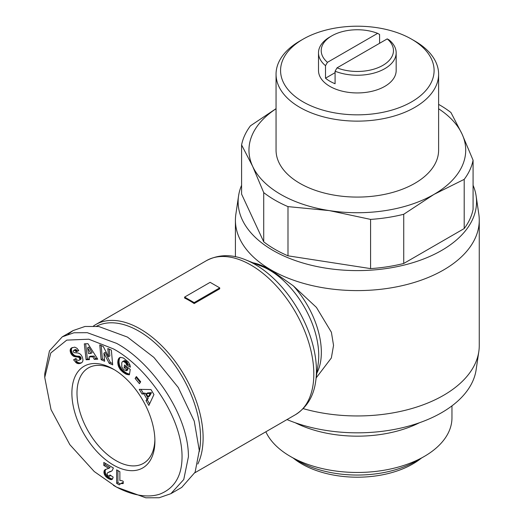 <?xml version="1.0" encoding="UTF-8"?>
<svg xmlns="http://www.w3.org/2000/svg" width="524" height="524" viewBox="0 0 524 524"><rect width="100%" height="100%" fill="white"/><g stroke="black" fill="none" stroke-linecap="round" stroke-linejoin="round"><path stroke-width="0.79" d="M116.583 487.143L94.255 471.541L69.843 444.66L51.031 409.598L44.743 377.457L50.776 352.993L66.758 340.122L88.766 339.211L113.394 348.886C146.7 366.807 183.073 417.464 182.024 458.271C181.599 476.624 174.112 488.604 159.571 494.211C142.842 499.569 123.487 491.355 113.394 485.303L116.583 487.143L145.816 497.8L159.178 497.741L170.876 493.68L183.754 479.532L188.43 456.725C188.529 413.999 151.154 362.005 116.583 343.351L87.285 332.688L73.976 332.76L62.297 336.814L73.15 330.552L84.993 326.472L98.722 326.498L127.443 337.083L153.886 357.401L178.239 387.472L194.24 421.08L199.284 450.457L195.105 472.216L181.73 487.412L170.876 493.68M44.743 377.457L44.743 373.769L49.446 350.91L62.297 336.814M303.219 408.641A121.922 70.393 -0 0 0 443.546 395.338A121.922 70.393 -0 0 0 478.818 351.539A121.922 70.393 -0 0 0 479.257 345.565L479.257 220.211A121.922 70.393 180 0 1 443.546 269.984A121.922 70.393 180 0 1 310.68 285.239A121.922 70.393 180 0 1 235.414 220.211A121.922 70.393 180 0 1 235.859 214.237L238.558 195.937A119.21 68.827 180 0 1 241.59 185.299M473.08 185.299A119.21 68.827 180 0 1 476.12 195.937L478.818 214.237A121.922 70.393 180 0 1 479.257 220.211M287.008 419.573A119.21 68.827 0 0 0 441.634 412.67A119.21 68.827 0 0 0 476.12 369.839L478.818 351.539M476.12 195.937A119.21 68.827 180 0 1 441.634 250.439A119.21 68.827 180 0 1 307.084 264.188A119.21 68.827 180 0 1 238.558 195.937M253.203 262.871A67.734 39.104 -120 0 1 253.564 262.891C258.253 263.86 264.109 266.303 271.124 270.214L293.335 285.849L316.431 307.411L331.404 332.262L333.546 345.395L331.345 357.977L316.175 377.902M438.614 104.387A116.498 67.262 180 0 1 439.715 105.01A116.498 67.262 180 0 1 450.954 112.536L462.017 133.967L473.08 160.22A116.498 67.262 180 0 1 464.199 179.365L433.97 194.404L403.735 214.27A116.498 67.262 180 0 1 370.586 219.399L329.288 210.596L287.99 206.62A116.498 67.262 180 0 1 263.723 192.609L252.653 166.35L241.59 144.925A116.498 67.262 180 0 1 250.472 125.786L276.056 108.658M93.468 326.02A88.956 51.359 60 0 1 95.735 324.566A88.956 51.359 60 0 1 140.216 328.974A88.956 51.359 60 0 1 203.116 437.92A88.956 51.359 60 0 1 197.83 464.022M189.387 300.586A88.956 51.359 -120 0 0 184.599 298.032L184.599 297.082L210.137 282.331L219.72 287.866L219.72 288.816L194.175 303.56A88.956 51.359 -120 0 0 189.387 300.586M96.527 326.236A87.148 50.317 60 0 1 163.265 351.014A87.148 50.317 60 0 1 200.561 437.92A87.148 50.317 60 0 1 199.271 451.649M438.614 74.205L438.614 150.159A81.279 46.924 180 0 1 388.441 193.513A81.279 46.924 180 0 1 299.866 183.341A81.279 46.924 180 0 1 276.056 150.159L276.056 74.205A81.279 46.924 180 0 1 299.859 41.023L303.055 39.182A76.766 44.317 180 0 1 411.615 39.182L414.811 41.023A81.279 46.924 180 0 1 438.614 74.205A81.279 46.924 180 0 1 388.441 117.559A81.279 46.924 180 0 1 299.866 107.387A81.279 46.924 180 0 1 276.056 74.205M414.811 41.023L411.615 39.182A76.766 44.317 180 0 1 411.615 101.859A76.766 44.317 180 0 1 303.055 101.859A76.766 44.317 180 0 1 303.055 39.182M265.851 431.789A94.621 54.634 0 0 0 290.427 456.463L290.427 456.463A94.621 54.634 0 0 0 424.244 456.463A94.621 54.634 0 0 0 451.963 417.831L451.963 405.864M298.091 460.884L290.427 456.463L298.091 460.884A83.788 48.372 -0 0 0 416.58 460.884L424.244 456.463M387.216 38.887L337.037 67.858A36.123 20.855 180 0 0 382.88 65.356A36.123 20.855 180 0 0 387.216 38.887L389.162 39.975A38.835 22.421 180 0 1 396.17 52.819L396.17 70.517A38.835 22.421 180 0 1 372.197 91.235A38.835 22.421 180 0 1 329.878 86.375A38.835 22.421 180 0 1 318.5 70.517L318.5 52.819A38.835 22.421 180 0 1 329.878 36.968L331.79 35.861A36.123 20.855 180 0 1 377.64 33.359L379.586 34.446L379.586 43.295M396.17 52.819A38.835 22.421 180 0 1 375.282 72.705A38.835 22.421 180 0 1 335.085 71.199L335.085 83.735A38.835 22.421 180 0 1 329.878 81.213A38.835 22.421 180 0 1 325.509 78.2L325.509 65.67A38.835 22.421 180 0 1 318.5 52.819M325.509 65.67L327.454 62.33A36.123 20.855 180 0 1 331.79 35.861L329.878 36.968M293.27 458.1A78.574 45.365 -0 0 0 301.778 463.917A78.574 45.365 -0 0 0 421.401 458.1M154.901 441.057A58.701 33.89 60 0 1 113.394 465.024A58.701 33.89 60 0 1 71.886 393.124A58.701 33.89 60 0 1 113.394 369.165A58.701 33.89 60 0 1 154.901 441.057M114.691 369.931A55.092 31.807 -120 0 0 88.405 367.907A55.092 31.807 -120 0 0 76.995 393.124A55.092 31.807 -120 0 0 101.04 448.57A55.092 31.807 -120 0 0 143.491 463.327A55.092 31.807 -120 0 0 154.881 439.544M473.08 160.22L473.08 209.423A116.498 67.262 180 0 1 464.199 228.562L403.735 263.474A116.498 67.262 180 0 1 370.586 268.602L287.99 255.823A116.498 67.262 180 0 1 263.723 241.813L241.59 194.129L241.59 144.925M263.723 241.813L263.723 192.609M287.99 255.823L287.99 206.62M370.586 268.602L370.586 219.399M403.735 263.474L403.735 214.27M464.199 228.562L464.199 179.365M438.614 108.769A108.376 62.566 180 0 1 462.017 133.967A108.376 62.566 180 0 1 433.97 194.404A108.376 62.566 180 0 1 329.288 210.596A108.376 62.566 180 0 1 252.653 166.35A108.376 62.566 180 0 1 276.056 108.769M194.175 303.56L194.175 302.61L184.599 297.082M219.72 287.866L194.175 302.61M295.228 422.75A94.621 54.634 0 0 0 419.442 422.75M68.087 334.207L73.15 330.552M337.037 67.858L335.085 71.199M327.454 62.33L377.64 33.359M335.085 72.672L325.509 78.2M87.914 343.665L97.752 359.189L94.287 359.359L92.794 356.785L89.034 356.975L89.473 359.595L86.093 359.759L84.312 343.849L87.914 343.665M123.481 358.03L128.282 361.953L129.736 364.383L130.397 367.173L126.71 365.117L125.708 362.844L123.199 361.344L122.164 361.953L121.751 362.962L121.823 367.108L123.71 369.649L126.402 370.763L126.585 369.558L124.103 367.658L124.502 364.999L130.247 369.387L129.415 374.83L126.258 374.228L123.186 372.368L120.389 369.702L118.404 366.132L117.756 362.307L118.562 358.75L120.461 357.316L123.481 358.03M153.945 394.533L148.868 405.438L146.013 400.657L146.956 399.033L143.858 393.838L142.043 394.009L139.26 389.339L150.971 389.548L153.945 394.533M136.378 376.553L140.687 381.773L139.43 383.692L135.12 378.472L136.378 376.553M103.261 346.482L108.566 356.693L107.813 348.526L111.343 350.104L112.699 364.868L109.169 363.283L103.896 353.15L104.643 361.259L101.119 359.68L99.77 344.916L103.261 346.482M71.5 347.956L74.709 347.15L76.956 348.244L78.796 350.608L76.17 351.859L75.161 350.648L73.936 350.34L73.157 351.014L73.327 351.958L74.27 352.698L77.978 352.973L79.753 353.707L81.128 354.971L82.458 357.276L83.002 360.106L82.569 361.75L81.593 362.798L79.419 363.604L76.465 362.994L73.576 359.811L76 358.442C76.661 360.021 77.696 360.63 79.098 360.27L79.786 359.615L79.818 358.776L78.757 357.263L73.93 356.425L71.133 353.916L70.131 350.346L70.589 348.86L71.5 347.956M107.466 475.098L109.156 476.316L109.968 474.96L113.164 477.109L112.477 479.146L111.049 479.663L107.649 478.124L105.245 475.916L104.093 473.552L104.184 470.676L105.337 469.537L108.802 468.325L103.818 465.45L103.818 462.443L113.394 467.971L112.07 470.807L107.479 472.877L107.073 473.834L107.466 475.098M119.872 471.711L119.872 480.56A9.046 5.22 60 0 1 123.219 481.314L123.219 483.587L120.69 483.593L119.276 484.877L116.636 483.351L116.636 469.845L119.872 471.711M94.287 359.359L95.565 358.619L97.333 358.534M85.661 343.777L87.37 359.025L86.093 359.759M87.37 359.025L89.362 358.927M92.794 356.785L94.071 356.051L90.311 356.235L89.034 356.975M94.071 356.051L95.565 358.619M120.094 357.42L119.23 357.912M120.193 357.388L119.125 358.01M120.33 357.355L118.824 358.351M120.101 357.617L118.562 358.75M119.839 358.016L118.332 359.209M119.61 358.468L118.142 359.726M119.42 358.992L117.985 360.296M119.262 359.562L119.138 360.191L117.861 360.925M119.138 360.191L117.854 360.984M119.131 360.243L119.066 360.905L117.789 361.645M119.066 360.905L119.033 361.573L117.756 362.307M119.033 361.573L119.04 362.235L117.762 362.975M119.04 362.235L119.105 362.916L117.828 363.649M119.105 362.916L119.21 363.597L117.933 364.331M119.21 363.597L119.354 364.291L118.077 365.025M119.354 364.291L118.169 365.379M119.446 364.645L119.682 365.392L118.404 366.132M119.682 365.392L119.957 366.119L118.679 366.852M119.957 366.119L120.284 366.82L119.007 367.56M120.284 366.82L120.664 367.514L119.387 368.254M120.664 367.514L121.09 368.189L119.813 368.922M121.09 368.189L119.97 369.145M121.247 368.405L121.666 368.962L120.389 369.702M121.666 368.962L122.138 369.518L120.861 370.252M122.138 369.518L122.649 370.049L121.372 370.789M122.649 370.049L123.212 370.586L121.935 371.326M123.212 370.586L123.815 371.116L122.537 371.85M123.815 371.116L124.463 371.627L123.186 372.368M124.463 371.627L123.428 372.551M124.705 371.811L125.328 372.256L124.05 372.99M125.328 372.256L125.924 372.649L124.647 373.389M125.924 372.649L126.487 372.983L125.21 373.723M126.487 372.983L127.024 373.265L125.747 374.005M127.024 373.265L127.535 373.488L126.258 374.228M127.535 373.488L127.922 373.632L126.644 374.365M127.922 373.632L128.413 373.782L127.136 374.516M128.413 373.782L128.937 373.907L127.66 374.64M128.937 373.907L129.494 373.992L128.216 374.732M129.48 374.405L128.799 374.798M125.55 365.798L125.38 366.924L124.103 367.658M125.38 366.924L127.863 368.817L126.585 369.558M127.863 368.817L127.679 370.023L126.402 370.763M123.199 361.344L124.476 360.604L122.76 361.429M124.476 360.604L124.981 360.669L123.703 361.409M124.981 360.669L125.524 360.898L124.247 361.639M125.524 360.898L126.114 361.285L124.836 362.019M126.114 361.285L126.448 361.553L125.171 362.294M126.448 361.553L126.985 362.104L125.708 362.844M126.985 362.104L127.411 362.7L126.133 363.44M127.411 362.7L126.258 363.663M127.535 362.922L127.823 363.63L126.546 364.37M127.823 363.63L127.987 364.376L126.71 365.117M127.987 364.376L130.116 365.569M146.013 400.657L147.29 399.917L149.622 403.821M140.995 389.371L143.321 393.269L142.043 394.009M143.321 393.269L145.135 393.098L143.858 393.838M145.135 393.098L148.233 398.292L146.956 399.033M148.233 398.292L147.29 399.917M136.823 377.084L135.12 378.472M136.397 377.732L140.262 382.415M109.215 349.154L109.843 355.953L108.566 356.693M101.171 345.545L102.396 358.94L101.119 359.68M102.396 358.94L104.518 359.89M109.169 363.283L110.446 362.549L105.173 352.41L103.896 353.15M110.446 362.549L112.575 363.499M72.279 347.563L71.126 348.224M72.377 347.517L70.825 348.526M72.102 347.792L70.589 348.86M71.867 348.119L70.393 349.226M71.67 348.486L70.216 349.77M71.493 349.03L71.408 349.606L70.131 350.346M71.408 349.606L71.421 350.222L70.144 350.962M71.421 350.222L70.17 351.198M71.447 350.458L71.578 351.178L70.301 351.918M71.578 351.178L71.795 351.899L70.517 352.639M71.795 351.899L72.109 352.619L70.832 353.359M72.109 352.619L72.41 353.176L71.133 353.916M72.41 353.176L72.849 353.831L71.572 354.571M72.849 353.831L73.327 354.401L72.05 355.134M73.327 354.401L73.851 354.886L72.574 355.619M73.851 354.886L74.415 355.292L73.137 356.025M74.415 355.292L74.749 355.482L73.471 356.215M74.749 355.482L75.207 355.691L73.93 356.425M75.207 355.691L75.711 355.861L74.434 356.602M75.711 355.861L76.249 355.993L74.971 356.726M76.249 355.993L76.825 356.091L75.548 356.831M76.825 356.091L77.441 356.15L76.163 356.89M77.441 356.15L78.541 356.182L77.264 356.923M78.541 356.182L79.17 356.248L77.893 356.982M79.17 356.248L79.661 356.359L78.384 357.099M79.661 356.359L80.034 356.523L78.757 357.263M80.034 356.523L80.467 356.877L79.19 357.61M80.467 356.877L80.932 357.571L79.655 358.305M80.932 357.571L81.096 358.036L79.818 358.776M81.096 358.036L81.109 358.704L79.831 359.444M81.109 358.704L79.786 359.615M81.063 358.881L79.537 360.008M80.814 359.268L79.098 360.27M74.853 359.071L76.668 361.35L75.391 362.091M76.668 361.35L77.198 361.835L75.921 362.569M77.198 361.835L77.742 362.254L76.465 362.994M77.742 362.254L78.227 362.543L76.949 363.283M78.227 362.543L78.672 362.726L77.395 363.459M78.672 362.726L79.144 362.857L77.866 363.591M79.144 362.857L79.641 362.922L78.364 363.663M79.641 362.922L80.152 362.922L78.875 363.656M80.152 362.922L80.696 362.87L79.419 363.604M80.696 362.87L79.982 363.486M81.259 362.752L80.558 363.302M81.914 362.549L80.683 363.256M73.936 350.34L75.03 349.646L73.753 350.386M75.214 349.6L75.738 349.587L74.46 350.32M75.738 349.587L76.235 349.77L74.958 350.51M76.235 349.77L75.161 350.648M76.439 349.914L76.943 350.405L75.666 351.139M76.943 350.405L77.447 351.119L76.17 351.859M77.447 351.119L78.738 350.51M112.051 470.821L107.924 472.583M109.771 471.593L108.494 472.334M111.16 471.174L109.883 471.908M111.835 470.912L110.557 471.652M105.095 463.183L105.095 464.716L103.818 465.45M105.095 464.716L110.079 467.591L108.802 468.325M105.435 469.491L104.859 469.825M105.946 469.268L104.505 470.159M105.782 469.425L104.184 470.676M105.462 469.936L105.245 470.604L103.968 471.345M105.245 470.604L105.18 471.397L103.903 472.131M105.18 471.397L105.2 471.908L103.922 472.648M105.2 471.908L105.37 472.812L104.093 473.552M105.37 472.812L105.704 473.755L104.427 474.495M105.704 473.755L105.979 474.312L104.702 475.045M105.979 474.312L106.523 475.183L105.245 475.916M106.523 475.183L107.178 475.969L105.9 476.702M107.178 475.969L107.518 476.309L106.241 477.043M107.518 476.309L108.173 476.853L106.896 477.593M108.173 476.853L108.927 477.384L107.649 478.124M108.927 477.384L109.804 477.934L108.527 478.667M109.804 477.934L110.237 478.17L108.959 478.903M110.237 478.17L111.049 478.569L109.771 479.309M111.049 478.569L111.743 478.812L110.466 479.552M111.743 478.812L112.326 478.929L111.049 479.663M112.555 479.008L111.415 479.663M110.544 475.353L109.758 475.805M110.728 475.478L109.437 476.231M117.913 470.585L117.913 482.611L116.636 483.351M117.913 482.611L120.127 483.888M120.69 483.593L120.153 483.862M121.968 482.859L121.116 483.469M122.393 482.728L122.996 482.683L121.719 483.423M123.219 482.997L122.413 483.456M90.849 353.425L92.126 352.691L88.857 347.091L87.58 347.831L88.497 353.543L90.849 353.425L87.58 347.831M151.528 392.64L147.539 392.941L146.262 393.681L148.2 396.923L150.25 393.38L151.528 392.64L149.478 396.19L148.2 396.923M150.25 393.38L146.262 393.681M315.743 380.974L318.179 363.774A69.849 40.328 60 0 0 269.343 270.024A69.849 40.328 60 0 0 261.961 266.402L245.848 259.911A86.84 50.14 60 0 1 255.024 264.41A86.84 50.14 60 0 1 315.743 380.974C313.797 396.052 307.018 407.299 295.398 414.726A88.956 51.359 60 0 0 309.036 343.449A88.956 51.359 60 0 0 250.917 265.059A88.956 51.359 60 0 0 206.443 260.651L95.735 324.566M316.856 373.121A67.734 39.104 -120 0 0 293.335 285.849M78.096 356.176L76.818 356.909M77.801 362.294L76.524 363.027M110.544 471.358L109.267 472.091M235.414 256.727L235.414 220.211M245.848 259.911C231.818 254.055 218.678 254.304 206.443 260.651M194.843 472.786L295.398 414.726"/></g></svg>
